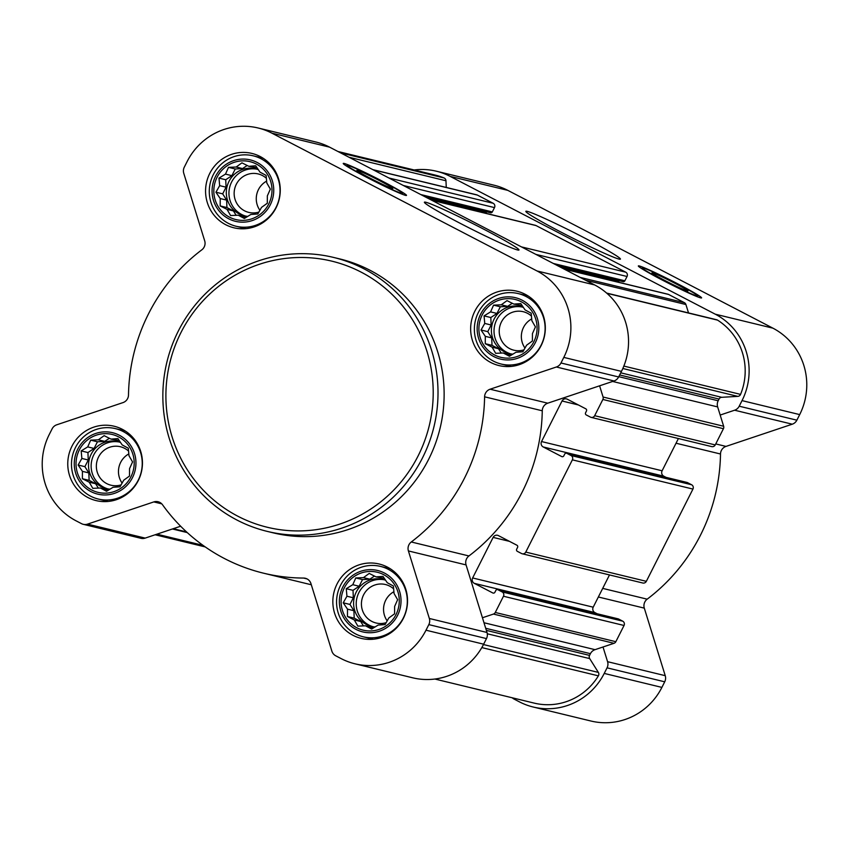 <?xml version="1.0" encoding="UTF-8"?>
<svg xmlns="http://www.w3.org/2000/svg" width="849" height="849" viewBox="0 0 849 849"><rect width="100%" height="100%" fill="white"/><g stroke="black" fill="none" stroke-linecap="round" stroke-linejoin="round"><path stroke-width="1.27" d="M130.916 476.83A29.8 29.046 -76.4 0 0 103.822 433.701A29.8 29.046 -76.4 0 0 80.581 479.706A29.8 29.046 -76.4 0 0 130.916 476.83M129.547 468.659L129.515 476.034L123.721 480.205L119.996 486.785L113.066 487.284L106.55 491.284L100.437 488.005L92.785 488.334L89.219 482.179L82.385 478.73L82.427 471.365L78.14 465.029L81.865 458.449L81.186 450.904L87.702 446.903L90.705 440.153L98.357 439.824L104.14 435.654L110.986 439.103L117.905 438.604L122.192 444.929L128.305 448.208L128.995 455.754L132.561 461.909L129.547 468.659M395.995 614.612A29.8 29.046 -76.4 0 0 368.901 571.483A29.8 29.046 -76.4 0 0 345.66 617.488A29.8 29.046 -76.4 0 0 395.995 614.612M394.626 606.451L394.594 613.816L388.8 617.987L385.075 624.567L378.145 625.066L371.629 629.067L365.516 625.798L357.864 626.127L354.298 619.961L347.464 616.512L347.506 609.147L343.219 602.811L346.944 596.231L346.265 588.697L352.781 584.696L355.784 577.946L363.436 577.617L369.219 573.436L376.065 576.885L382.984 576.386L387.271 582.722L393.384 586.001L394.074 593.536L397.629 599.702L394.626 606.451M533.798 341.807A29.8 29.046 -76.4 0 0 506.704 298.678A29.8 29.046 -76.4 0 0 483.463 344.694A29.8 29.046 -76.4 0 0 533.798 341.807M532.429 333.646L532.397 341.011L526.603 345.193L522.878 351.762L515.948 352.271L509.432 356.272L503.319 352.993L495.667 353.322L492.102 347.167L485.267 343.707L485.31 336.342L481.022 330.006L484.747 323.437L484.068 315.892L490.573 311.891L493.587 305.141L501.239 304.812L507.023 300.631L513.857 304.091L520.787 303.581L525.075 309.917L531.187 313.196L531.877 320.731L535.432 326.897L532.429 333.646M268.719 204.025A29.8 29.046 -76.4 0 0 241.625 160.896A29.8 29.046 -76.4 0 0 218.384 206.901A29.8 29.046 -76.4 0 0 268.719 204.025M267.35 195.864L267.318 203.229L261.524 207.4L257.799 213.98L250.869 214.479L244.353 218.48L238.24 215.211L230.588 215.54L227.023 209.374L220.188 205.925L220.231 198.56L215.943 192.224L219.668 185.644L218.989 178.11L225.494 174.109L228.508 167.359L236.16 167.02L241.944 162.849L248.789 166.298L255.708 165.799L259.996 172.135L266.108 175.414L266.798 182.949L270.353 189.115L267.35 195.864M258.096 127.987L315.754 141.974A64.428 62.805 103.6 0 1 329.592 147.153L594.661 284.946A64.428 62.805 103.6 0 1 621.457 371.384L618.634 376.967A8.055 7.853 103.6 0 1 614.029 380.978L547.754 403.19L490.096 389.213L556.371 367.001A8.055 7.853 103.6 0 0 560.977 362.99L563.8 357.397A64.428 62.805 103.6 0 0 537.003 270.958L271.924 133.176A64.428 62.805 103.6 0 0 258.096 127.987A64.428 62.805 103.6 0 0 187.109 161.597L184.286 167.189A8.055 7.853 103.6 0 0 183.766 173.323L204.705 240.872A8.055 7.853 103.6 0 1 201.829 249.829A182.418 177.812 103.6 0 0 128.496 394.997A8.055 7.853 103.6 0 1 123.009 402.596L56.734 424.808A8.055 7.853 103.6 0 0 52.129 428.819L49.306 434.401A64.428 62.805 103.6 0 0 76.102 520.84L81.525 523.663A8.055 7.853 103.6 0 0 87.521 524.13L153.796 501.918A8.055 7.853 103.6 0 1 162.52 504.752A182.418 177.812 103.6 0 0 263.572 573.192A182.418 177.812 103.6 0 0 303.581 578.063A8.055 7.853 103.6 0 1 310.946 583.603L331.874 651.141A8.055 7.853 103.6 0 0 335.748 655.81L341.181 658.633A64.428 62.805 103.6 0 0 355.009 663.812A64.428 62.805 103.6 0 0 425.996 630.202L428.819 624.62A8.055 7.853 103.6 0 0 429.339 618.475L408.401 550.937A8.055 7.853 103.6 0 1 411.277 541.98A182.418 177.812 103.6 0 0 484.599 396.812A8.055 7.853 103.6 0 1 490.096 389.213M599.606 385.817L603.077 397.024A3.226 3.141 103.6 0 1 602.864 399.476L594.671 415.692A3.226 3.141 103.6 0 1 590.437 417.114L586.245 414.938A1.613 1.571 103.6 0 1 585.577 412.784L586.479 410.98A1.613 1.571 103.6 0 0 585.81 408.825L567.323 399.21A4.022 3.927 103.6 0 0 562.027 400.993L541.535 441.554A4.022 3.927 103.6 0 0 543.211 446.956L561.698 456.56A1.613 1.571 103.6 0 0 563.821 455.849L564.723 454.056A1.613 1.571 103.6 0 1 566.845 453.345L571.027 455.52A3.226 3.141 103.6 0 1 572.375 459.85L525.775 552.094A3.226 3.141 103.6 0 1 521.53 553.516L517.349 551.341A1.613 1.571 103.6 0 1 516.68 549.176L517.582 547.382A1.613 1.571 103.6 0 0 516.914 545.228L498.427 535.613A4.022 3.927 103.6 0 0 493.131 537.396L472.638 577.957A4.022 3.927 103.6 0 0 474.315 583.359L492.802 592.963A1.613 1.571 103.6 0 0 494.914 592.252L495.827 590.458A1.613 1.571 103.6 0 1 497.949 589.747L502.13 591.923A3.226 3.141 103.6 0 1 503.468 596.242L495.275 612.469A3.226 3.141 103.6 0 1 493.439 614.071L482.444 617.754L466.069 564.914A8.055 7.853 103.6 0 1 468.935 555.957A182.418 177.812 103.6 0 0 542.267 410.789A8.055 7.853 103.6 0 1 547.754 403.19M497.599 589.62L618.168 618.857A1.613 1.571 103.6 0 1 618.518 618.985L622.699 621.16A3.226 3.141 103.6 0 1 624.036 625.48L615.843 641.695A3.226 3.141 103.6 0 1 614.007 643.309L603.013 646.991L607.576 661.689A8.055 7.853 103.6 0 1 607.056 667.834L604.233 673.416A64.428 62.805 103.6 0 1 533.246 707.026A64.428 62.805 103.6 0 1 519.408 701.847L513.985 699.024A8.055 7.853 103.6 0 1 512.255 697.793M414.142 169.97A64.428 62.805 103.6 0 1 436.333 171.201A64.428 62.805 103.6 0 1 450.161 176.39L715.24 314.172A64.428 62.805 103.6 0 1 742.037 400.611L739.214 406.204A8.055 7.853 103.6 0 1 734.597 410.216L720.175 415.055L723.645 426.251A3.226 3.141 103.6 0 1 723.433 428.703L715.24 444.929A3.226 3.141 103.6 0 1 711.695 446.606L591.127 417.379M678.404 438.54L662.114 470.781A4.022 3.927 103.6 0 0 663.78 476.183L666.009 477.34M566.495 453.217L687.074 482.455A1.613 1.571 103.6 0 1 687.414 482.582L691.606 484.758A3.226 3.141 103.6 0 1 692.943 489.077L646.344 581.332A3.226 3.141 103.6 0 1 642.789 583.008L522.22 553.771M609.497 574.932L593.207 607.184A4.022 3.927 103.6 0 0 594.884 612.585L597.102 613.742M337.923 151.493L435.378 175.117A60.406 58.878 103.6 0 1 444.048 177.961A3.226 3.141 103.6 0 1 445.969 180.763L446.256 187.438M564.044 269.027L667.908 294.21A3.226 3.141 103.6 0 1 668.609 294.465L684.368 302.658A3.226 3.141 103.6 0 1 685.918 304.526L688.518 312.931M431.504 200.131L535.369 225.314A3.226 3.141 103.6 0 1 536.069 225.579L625.702 272.168A3.226 3.141 103.6 0 1 627.04 276.487L624.864 280.796A1.613 1.571 103.6 0 1 623.092 281.635L557.899 265.833M372.849 169.641L476.714 194.824A3.226 3.141 103.6 0 1 477.403 195.09L493.163 203.272A3.226 3.141 103.6 0 1 494.5 207.602L492.324 211.91A1.613 1.571 103.6 0 1 490.552 212.749L425.36 196.936M606.632 293.075L716.641 319.744A3.226 3.141 103.6 0 1 717.543 320.126A60.406 58.878 103.6 0 1 740.561 394.382A3.226 3.141 103.6 0 1 737.802 396.377L721.692 397.3A3.226 3.141 103.6 0 0 719.039 399.062L718.169 400.77A8.055 7.853 103.6 0 0 717.649 406.915L720.175 415.055M603.013 646.991L595.032 649.665A8.055 7.853 103.6 0 0 590.416 653.677L589.556 655.396A3.226 3.141 103.6 0 0 589.694 658.601L598.365 672.408A3.226 3.141 103.6 0 1 598.386 675.846A60.406 58.878 103.6 0 1 534.191 703.11L434.858 679.03M436.333 171.201L493.991 185.188A64.428 62.805 103.6 0 1 507.819 190.367L772.898 328.16A64.428 62.805 103.6 0 1 799.694 414.599L796.871 420.181A8.055 7.853 103.6 0 1 792.266 424.192L725.991 446.404L715.749 443.921M533.246 707.026L590.904 721.013A64.428 62.805 103.6 0 0 661.891 687.403L664.714 681.811A8.055 7.853 103.6 0 0 665.234 675.677L644.295 608.128A8.055 7.853 103.6 0 1 647.171 599.171A182.418 177.812 103.6 0 0 720.504 454.003A8.055 7.853 103.6 0 1 725.991 446.404M662.273 280.053A35.435 1.847 -153.2 0 1 638.331 265.939A35.435 1.847 -153.2 0 1 670.784 280.266A35.435 1.847 -153.2 0 1 701.592 297.893A35.435 1.847 -153.2 0 1 662.273 280.053M561.645 232.446A52.978 2.759 -153.2 0 1 525.849 211.497A52.978 2.759 -153.2 0 1 574.391 232.764A52.978 2.759 -153.2 0 1 620.301 259.21A52.978 2.759 -153.2 0 1 561.645 232.446M427.864 198.242L486.339 212.42A1.613 1.571 103.6 0 1 486.827 211.847M486.339 212.42L485.893 213.322M560.404 267.138L618.879 281.316A1.613 1.571 103.6 0 1 619.367 280.732M618.879 281.316L618.433 282.208M482.444 617.754L486.997 632.463A8.055 7.853 103.6 0 1 486.477 638.597L483.654 644.189A64.428 62.805 103.6 0 1 412.667 677.799L355.009 663.812M180.646 526.221L145.19 538.107A8.055 7.853 103.6 0 1 140.923 538.298L83.255 524.311M367.182 177.558A35.435 1.847 -153.2 0 1 343.24 163.443A35.435 1.847 -153.2 0 1 375.704 177.77A35.435 1.847 -153.2 0 1 406.501 195.397A35.435 1.847 -153.2 0 1 367.182 177.558M460.19 223.319A52.978 2.759 -153.2 0 1 424.394 202.38A52.978 2.759 -153.2 0 1 472.925 223.637A52.978 2.759 -153.2 0 1 518.845 250.094A52.978 2.759 -153.2 0 1 460.19 223.319M541.121 345.617A38.258 37.292 -76.4 0 0 517.009 291.218A38.258 37.292 -76.4 0 0 471.747 319.606A38.258 37.292 -76.4 0 0 498.979 365.569A38.258 37.292 -76.4 0 0 541.121 345.617M403.328 618.422A38.258 37.292 -76.4 0 0 379.206 564.023A38.258 37.292 -76.4 0 0 333.944 592.411A38.258 37.292 -76.4 0 0 361.175 638.374A38.258 37.292 -76.4 0 0 403.328 618.422M138.249 480.63A38.258 37.292 -76.4 0 0 114.127 426.23A38.258 37.292 -76.4 0 0 68.865 454.629A38.258 37.292 -76.4 0 0 96.096 500.592A38.258 37.292 -76.4 0 0 138.249 480.63M276.052 207.835A38.258 37.292 -76.4 0 0 251.93 153.425A38.258 37.292 -76.4 0 0 206.668 181.824A38.258 37.292 -76.4 0 0 233.9 227.787A38.258 37.292 -76.4 0 0 276.052 207.835M333.646 257.449L339.759 258.924A140.945 137.389 103.6 0 1 428.628 459.351A140.945 137.389 103.6 0 1 273.336 532.875L267.223 531.389A140.945 137.389 -76.4 0 0 422.505 457.876A140.945 137.389 -76.4 0 0 333.646 257.449A140.945 137.389 -76.4 0 0 166.913 362.045A140.945 137.389 -76.4 0 0 267.223 531.389M665.584 280.86A20.132 1.051 -153.2 0 1 651.99 272.9A20.132 1.051 -153.2 0 1 670.434 280.977A20.132 1.051 -153.2 0 1 687.881 291.027A20.132 1.051 -153.2 0 1 665.584 280.86M663.228 280.287A31.01 1.613 -153.2 0 1 642.311 267.902A31.01 1.613 -153.2 0 1 670.689 280.478A31.01 1.613 -153.2 0 1 697.645 295.845A31.01 1.613 -153.2 0 1 663.228 280.287M418.143 455.849A136.912 133.463 -76.4 0 0 293.658 257.693A136.912 133.463 -76.4 0 0 186.876 469.083A136.912 133.463 -76.4 0 0 418.143 455.849M370.504 178.354A20.132 1.051 -153.2 0 1 356.898 170.405A20.132 1.051 -153.2 0 1 375.343 178.481A20.132 1.051 -153.2 0 1 392.79 188.531A20.132 1.051 -153.2 0 1 370.504 178.354M368.137 177.781A31.01 1.613 -153.2 0 1 347.23 165.396A31.01 1.613 -153.2 0 1 375.598 177.972A31.01 1.613 -153.2 0 1 402.553 193.349A31.01 1.613 -153.2 0 1 368.137 177.781M276.052 207.347A36.242 35.329 -76.4 0 0 253.204 155.813A36.242 35.329 -76.4 0 0 210.329 182.705A36.242 35.329 -76.4 0 0 236.118 226.258A36.242 35.329 -76.4 0 0 276.052 207.347M270.279 204.832A31.593 30.797 -76.4 0 0 241.551 159.113A31.593 30.797 -76.4 0 0 216.909 207.888A31.593 30.797 -76.4 0 0 270.279 204.832M541.131 345.129A36.242 35.329 -76.4 0 0 518.283 293.595A36.242 35.329 -76.4 0 0 475.408 320.498A36.242 35.329 -76.4 0 0 501.197 364.041A36.242 35.329 -76.4 0 0 541.131 345.129M535.358 342.614A31.593 30.797 -76.4 0 0 506.63 296.895A31.593 30.797 -76.4 0 0 481.988 345.67A31.593 30.797 -76.4 0 0 535.358 342.614M403.328 617.934A36.242 35.329 -76.4 0 0 380.479 566.4A36.242 35.329 -76.4 0 0 337.605 593.292A36.242 35.329 -76.4 0 0 363.393 636.846A36.242 35.329 -76.4 0 0 403.328 617.934M397.555 615.419A31.593 30.797 -76.4 0 0 368.827 569.7A31.593 30.797 -76.4 0 0 344.185 618.475A31.593 30.797 -76.4 0 0 397.555 615.419M138.249 480.152A36.242 35.329 -76.4 0 0 115.4 428.618A36.242 35.329 -76.4 0 0 72.526 455.51A36.242 35.329 -76.4 0 0 98.314 499.053A36.242 35.329 -76.4 0 0 138.249 480.152M132.476 477.637A31.593 30.797 -76.4 0 0 103.748 431.908A31.593 30.797 -76.4 0 0 79.106 480.683A31.593 30.797 -76.4 0 0 132.476 477.637M246.019 217.482L238.24 215.211M236.16 215.306L233.411 210.923L227.023 209.374M233.411 210.923L226.938 207.559L220.188 205.925M226.938 207.559L226.619 200.109L220.231 198.56M226.619 200.109L222.693 193.859L215.943 192.224M222.693 193.859L226.057 187.194L219.668 185.644M226.057 187.194L225.738 179.744L218.989 178.11M225.738 179.744L231.894 175.658L225.494 174.109M231.894 175.658L235.258 168.993L228.508 167.359M235.258 168.993L242.549 168.569L236.16 167.02M242.549 168.569L247.186 165.491M257.045 167.741L248.789 166.298M247.844 216.368A24.165 23.549 103.6 0 1 244.204 215.784A24.165 23.549 103.6 0 1 228.975 181.421A24.165 23.549 103.6 0 1 255.591 168.824A24.165 23.549 103.6 0 1 258.361 169.683M266.65 181.113A19.803 19.304 -76.4 0 0 259.921 210.297M266.406 178.322A19.803 19.304 -76.4 0 0 234.717 188.616A19.803 19.304 -76.4 0 0 258.903 212.08M256.897 169.174A24.165 23.549 -76.4 0 0 229.633 187.385A24.165 23.549 -76.4 0 0 245.531 216.06M511.098 355.264L503.319 352.993M501.239 353.088L498.49 348.706L492.102 347.167M498.49 348.706L492.017 345.341L485.267 343.707M492.017 345.341L491.698 337.891L485.31 336.342M491.698 337.891L487.772 331.641L481.022 330.006M487.772 331.641L491.136 324.987L484.747 323.437M491.136 324.987L490.818 317.526L484.068 315.892M490.818 317.526L496.973 313.44L490.573 311.891M496.973 313.44L500.337 306.776L493.587 305.141M500.337 306.776L507.628 306.362L501.239 304.812M507.628 306.362L512.265 303.273M522.124 305.534L513.857 304.091M512.923 354.15A24.165 23.549 103.6 0 1 509.283 353.566A24.165 23.549 103.6 0 1 494.054 319.213A24.165 23.549 103.6 0 1 520.67 306.606A24.165 23.549 103.6 0 1 523.44 307.465M531.729 318.895A19.803 19.304 -76.4 0 0 525 348.079M531.485 316.104A19.803 19.304 -76.4 0 0 499.785 326.409A19.803 19.304 -76.4 0 0 523.982 349.862M521.976 306.967A24.165 23.549 -76.4 0 0 494.712 325.178A24.165 23.549 -76.4 0 0 510.61 353.853M373.295 628.069L365.516 625.798M363.436 625.893L360.687 621.51L354.298 619.961M360.687 621.51L354.213 618.146L347.464 616.512M354.213 618.146L353.895 610.696L347.506 609.147M353.895 610.696L349.968 604.446L343.219 602.811M349.968 604.446L353.333 597.781L346.944 596.231M353.333 597.781L353.014 590.331L346.265 588.697M353.014 590.331L359.169 586.245L352.781 584.696M359.169 586.245L362.534 579.58L355.784 577.946M362.534 579.58L369.824 579.167L363.436 577.617M369.824 579.167L374.462 576.078M384.321 578.328L376.065 576.885M375.12 626.955A24.165 23.549 103.6 0 1 371.48 626.371A24.165 23.549 103.6 0 1 356.251 592.018A24.165 23.549 103.6 0 1 382.867 579.411A24.165 23.549 103.6 0 1 385.637 580.27M393.925 591.7A19.803 19.304 -76.4 0 0 387.197 620.884M393.681 588.909A19.803 19.304 -76.4 0 0 361.992 599.203A19.803 19.304 -76.4 0 0 386.178 622.667M384.173 579.761A24.165 23.549 -76.4 0 0 356.909 597.972A24.165 23.549 -76.4 0 0 372.807 626.647M108.216 490.276L100.437 488.005M98.367 488.101L95.608 483.728L89.219 482.179M95.608 483.728L89.134 480.364L82.385 478.73M89.134 480.364L88.816 472.904L82.427 471.365M88.816 472.904L84.889 466.663L78.14 465.029M84.889 466.663L88.254 459.999L81.865 458.449M88.254 459.999L87.935 452.549L81.186 450.904M87.935 452.549L94.09 448.452L87.702 446.903M94.09 448.452L97.455 441.798L90.705 440.153M97.455 441.798L104.745 441.374L98.357 439.824M104.745 441.374L109.383 438.296M119.242 440.546L110.986 439.103M110.041 489.162A24.165 23.549 103.6 0 1 106.412 488.589A24.165 23.549 103.6 0 1 91.172 454.226A24.165 23.549 103.6 0 1 117.788 441.629A24.165 23.549 103.6 0 1 120.558 442.488M128.846 453.907A19.803 19.304 -76.4 0 0 122.118 483.092M128.602 451.116A19.803 19.304 -76.4 0 0 96.913 461.421A19.803 19.304 -76.4 0 0 121.099 484.885M119.093 441.979A24.165 23.549 -76.4 0 0 91.83 460.19A24.165 23.549 -76.4 0 0 107.727 488.865M525.775 552.094L646.344 581.332M572.375 459.85L692.943 489.077M594.671 415.692L715.24 444.929M602.864 399.476L723.433 428.703M503.468 596.242L624.036 625.48M495.275 612.469L615.843 641.695M340.608 152.884L444.048 177.961M580.132 277.39L684.368 302.658M564.373 269.197L668.609 294.465M521.477 246.9L625.702 272.168M431.833 200.3L536.069 225.579M388.938 178.003L493.163 203.272M373.178 169.811L477.403 195.09M623.856 366.078L740.561 394.382M606.886 293.298L717.543 320.126M796.871 420.181L739.214 406.204M799.694 414.599L742.037 400.611M792.266 424.192L734.597 410.216M720.504 454.003L676.027 443.22M647.171 599.171L602.705 588.389M644.295 608.128L598.354 596.996M665.234 675.677L607.576 661.689M664.714 681.811L607.056 667.834M661.891 687.403L604.233 673.416M507.819 190.367L450.161 176.39M772.898 328.16L715.24 314.172M481.808 647.585L598.386 675.846M173.26 528.704L186.547 531.92M156.916 534.18L203.028 545.355M493.439 614.071L614.007 643.309M483.994 622.741L595.032 649.665M485.713 628.292L590.416 653.677M486.35 630.372L589.556 655.396M487.294 633.779L589.694 658.601M483.474 644.55L598.365 672.408M349.024 157.256L445.969 180.763M403.349 185.496L494.5 207.602M420.786 194.559L492.324 211.91M535.889 254.392L627.04 276.487M553.325 263.455L624.864 280.796M585.513 280.181L685.918 304.526M622.826 368.498L737.802 396.377M620.736 372.817L721.692 397.3M619.653 374.961L719.039 399.062M618.783 376.68L718.169 400.77M612.638 381.456L717.649 406.915M603.077 397.024L723.645 426.251M562.027 400.993L578.371 404.952M541.535 441.554L662.114 470.781M543.211 446.956L663.78 476.183M561.698 456.56L562.409 456.741M566.845 453.345L687.414 482.582M571.027 455.52L691.606 484.758M502.13 591.923L622.699 621.16M497.949 589.747L618.518 618.985M492.802 592.963L493.513 593.133M474.315 583.359L594.884 612.585M472.638 577.957L593.207 607.184M493.131 537.396L509.464 541.354M618.634 376.967L560.977 362.99M621.457 371.384L563.8 357.397M614.029 380.978L556.371 367.001M542.267 410.789L484.599 396.812M468.935 555.957L411.277 541.98M466.069 564.914L408.401 550.937M486.997 632.463L429.339 618.475M486.477 638.597L428.819 624.62M483.654 644.189L425.996 630.202M307.009 578.901L303.581 578.063M161.766 503.85L153.796 501.918M145.19 538.107L87.521 524.13M329.592 147.153L271.924 133.176M594.661 284.946L537.003 270.958M172.411 528.98L187.268 532.588M155.134 534.774L205.246 546.926M311.296 584.759L263.572 573.192M642.311 267.902L641.451 268.464M697.645 295.845L697.698 296.874M347.23 165.396L346.36 165.969M402.553 193.349L402.617 194.379M263.052 158.201L253.204 155.813M245.977 228.646L236.118 226.258M528.131 295.983L518.283 293.595M511.056 366.428L501.197 364.041M390.328 568.788L380.479 566.4M373.252 639.233L363.393 636.846M125.249 431.005L115.4 428.618M108.173 501.451L98.314 499.053"/></g></svg>
